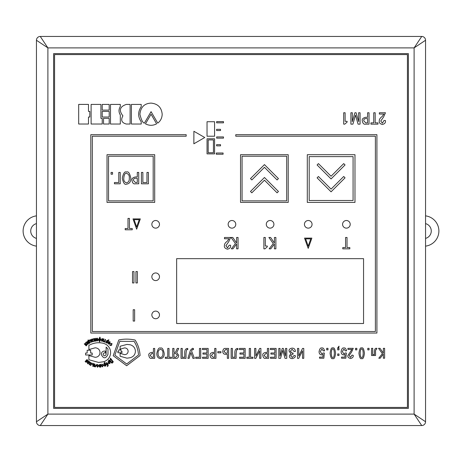 <?xml version="1.0" encoding="UTF-8"?>
<svg xmlns="http://www.w3.org/2000/svg" width="462" height="462" viewBox="0 0 462 462"><rect width="100%" height="100%" fill="white"/><g stroke="black" fill="none" stroke-linecap="round" stroke-linejoin="round"><path stroke-width="0.69" d="M36.452 238.386A7.629 7.629 0 0 1 36.452 223.614A7.629 7.629 0 0 0 36.452 238.386M414.102 414.102L414.102 47.898L47.898 47.898L47.898 414.102L414.102 414.102L414.102 47.898L47.898 47.898L47.898 414.102L414.102 414.102L425.548 421.737L425.548 40.263L414.102 47.898L421.737 36.452L40.263 36.452L47.898 47.898L36.452 40.263L36.452 421.737L47.898 414.102L40.263 425.548L421.737 425.548L414.102 414.102M408.385 53.615L53.615 53.615L53.615 408.385L408.385 408.385L408.385 53.615M36.452 215.864A15.258 15.258 0 0 0 36.452 246.136M159.477 314.922A3.817 3.817 0 0 0 155.659 311.111A3.817 3.817 0 0 0 151.848 314.922A3.817 3.817 0 0 0 155.659 318.74A3.817 3.817 0 0 0 159.477 314.922M159.477 276.778A3.817 3.817 0 0 0 155.659 272.961A3.817 3.817 0 0 0 151.848 276.778A3.817 3.817 0 0 0 155.659 280.59A3.817 3.817 0 0 0 159.477 276.778M159.477 224.324A3.817 3.817 0 0 0 155.659 220.507A3.817 3.817 0 0 0 151.848 224.324A3.817 3.817 0 0 0 155.659 228.141A3.817 3.817 0 0 0 159.477 224.324M235.77 224.324A3.817 3.817 0 0 0 231.953 220.507A3.817 3.817 0 0 0 228.141 224.324A3.817 3.817 0 0 0 231.953 228.141A3.817 3.817 0 0 0 235.77 224.324M273.914 224.324A3.817 3.817 0 0 0 270.103 220.507A3.817 3.817 0 0 0 266.285 224.324A3.817 3.817 0 0 0 270.103 228.141A3.817 3.817 0 0 0 273.914 224.324M312.064 224.324A3.817 3.817 0 0 0 308.246 220.507A3.817 3.817 0 0 0 304.435 224.324A3.817 3.817 0 0 0 308.246 228.141A3.817 3.817 0 0 0 312.064 224.324M350.208 224.324A3.817 3.817 0 0 0 346.396 220.507A3.817 3.817 0 0 0 342.579 224.324A3.817 3.817 0 0 0 346.396 228.141A3.817 3.817 0 0 0 350.208 224.324M407.426 407.426L407.426 54.574L54.574 54.574L54.574 407.426L407.426 407.426M363.559 258.656L176.64 258.656L176.64 323.504L363.559 323.504L363.559 258.656M354.978 202.391L354.978 154.706L307.294 154.706L307.294 202.391L354.978 202.391M353.072 200.485L353.072 156.612L309.199 156.612L309.199 200.485L353.072 200.485M317.088 164.963L331.063 178.938L345.05 164.951L343.705 163.6L331.063 176.241L318.439 163.612L317.088 164.963M317.088 177.847L331.063 191.822L345.05 177.835L343.705 176.484L331.063 189.125L318.439 176.501L317.088 177.847M288.219 202.391L288.219 154.706L240.535 154.706L240.535 202.391L288.219 202.391M286.694 200.866L286.694 156.231L242.065 156.231L242.065 200.866L286.694 200.866M251.825 192.821L264.455 180.192L277.09 192.833L278.442 191.482L264.455 177.495L250.479 191.47L251.825 192.821M251.825 179.937L264.455 167.308L277.09 179.949L278.442 178.598L264.455 164.611L250.479 178.586L251.825 179.937M154.706 202.391L154.706 154.706L107.022 154.706L107.022 202.391L154.706 202.391M153.182 200.866L153.182 156.231L108.547 156.231L108.547 200.866L153.182 200.866M112.561 172.43L111.065 172.43L111.065 174.197L112.561 174.197L112.561 172.43M118.774 182.519L114.437 182.519L114.437 183.801L120.218 183.801L120.218 172.43L118.774 172.43L118.774 182.519M130.804 178.113C129.724 173.146 128.309 171.136 126.548 172.083C124.815 171.136 123.389 173.146 122.274 178.113C123.319 183.062 124.74 185.071 126.548 184.142C129.475 183.749 130.896 181.739 130.804 178.113M138.727 183.801L138.727 172.43L137.278 172.43L137.278 176.963L135.331 176.963C132.634 177.61 131.526 178.8 131.999 180.532C132.502 183.125 133.576 184.217 135.233 183.801L138.727 183.801M146.968 182.519L142.874 182.519L142.874 172.43L141.43 172.43L141.43 183.801L148.417 183.801L148.417 172.43L146.968 172.43L146.968 182.519M137.278 182.519L137.278 178.245L135.458 178.245C134.038 178.309 133.374 179.06 133.46 180.503L135.458 182.519L137.278 182.519M129.291 178.113C129.539 175.624 128.627 174.041 126.548 173.371C125.058 172.921 124.139 174.503 123.787 178.113C123.585 180.694 124.509 182.276 126.548 182.86C128.575 182.265 129.493 180.688 129.291 178.113M380.769 121.021L383.593 116.961L385.464 112.768L379.342 112.768L379.342 114.056L383.905 114.056L382.132 116.54C380.07 117.989 379.129 119.491 379.308 121.038C378.904 122.626 379.908 123.776 382.328 124.486C384.673 123.943 385.706 122.736 385.429 120.859L385.429 120.518L384.02 120.518L382.38 123.198L380.769 121.021M375.387 331.52L92.336 331.52L92.336 136.203L186.18 136.203L186.18 134.679L90.812 134.679L90.812 333.044L376.911 333.044L376.911 134.679L235.77 134.679L235.77 136.203L375.387 136.203L375.387 331.52M377.98 124.145L377.98 122.857L375.184 122.857L375.184 112.768L373.735 112.768L373.735 122.857L370.94 122.857L370.94 124.145L377.98 124.145M365.76 122.857L363.761 120.842C363.675 119.404 364.339 118.647 365.76 118.584L367.579 118.584L367.579 122.857L365.76 122.857M365.633 117.302C362.936 117.949 361.827 119.144 362.3 120.877C362.803 123.47 363.883 124.555 365.534 124.145L369.028 124.145L369.028 112.768L367.579 112.768L367.579 117.302L365.633 117.302M358.679 121.639L356.098 112.768L354.897 112.768L352.298 121.656L352.344 112.768L350.901 112.768L350.901 124.145L352.916 124.145L355.497 115.096L358.062 124.145L360.077 124.145L360.077 112.768L358.633 112.768L358.679 121.639M343.688 124.145L344.779 124.145L347.101 122.112L347.101 121.315L345.12 121.315L345.12 112.768L343.688 112.768L343.688 124.145M223.094 153.009L223.094 154.227L216.262 154.227L216.262 153.009L223.094 153.009M220.524 144.646L220.524 145.865L216.614 145.865L216.614 144.646L220.524 144.646M223.481 136.925L223.481 138.144L216.649 138.144L216.649 136.925L223.481 136.925M214.576 121.725L214.576 136.226L207.04 136.226L207.04 121.725L214.576 121.725M193.855 143.798L193.901 131.277L204.753 137.514L193.855 143.798M220.524 129.32L220.524 130.538L216.614 130.538L216.614 129.32L220.524 129.32M223.481 121.604L223.481 122.823L216.649 122.823L216.649 121.604L223.481 121.604M208.189 139.928L213.432 139.928L213.432 152.737L208.189 152.737L208.189 139.928M214.576 138.785L214.576 153.881L207.04 153.881L207.04 138.785L214.576 138.785M139.911 114.253C140.673 107.132 144.387 103.419 151.051 103.113C157.831 103.754 161.544 107.467 162.185 114.253C162.041 118.006 160.562 120.969 157.744 123.129L151.068 111.654L144.375 123.146C142.752 122.811 141.262 119.849 139.911 114.253M151.051 114.212L145.472 123.828C149.191 125.785 152.905 125.785 156.606 123.828L151.051 114.212M141.222 124.035L141.222 121.766C137.809 116.788 137.809 111.746 141.222 106.635L141.222 104.424L131.41 104.424L131.41 124.035L141.222 124.035M122.909 115.847C118.665 110.406 119.797 106.601 126.299 104.418L130.105 104.418L130.105 124.035L126.299 124.035C121.668 122.765 120.536 120.039 122.909 115.847M120.305 124.035L120.305 114.946C118.595 112.197 118.595 109.384 120.305 106.514L120.305 104.418L110.499 104.418L110.499 124.035L120.305 124.035M109.182 118.341L109.182 124.03L103.534 124.03L103.534 118.341L109.182 118.341M109.182 111.406L109.182 117.025L102.229 117.025L102.229 111.406L109.182 111.406M109.182 104.418L109.182 110.1L102.229 110.1L102.229 104.418L109.182 104.418M102.229 118.341L102.229 124.03L91.112 124.03L91.112 104.412L100.924 104.412L100.924 118.341L102.229 118.341M89.795 111.406L89.795 117.025L88.485 117.025L88.485 124.024L78.679 124.024L78.679 104.406L88.485 104.406L88.485 111.406L89.795 111.406M349.826 248.839L349.826 247.557L347.026 247.557L347.026 237.468L345.582 237.468L345.582 247.557L342.787 247.557L342.787 248.839L349.826 248.839M304.539 238.109L308.2 248.383L311.862 238.109L304.539 238.109M308.2 246.113L310.782 238.871L305.625 238.871L308.2 246.113M269.15 248.839L270.79 248.839L274.428 244L274.428 248.839L275.872 248.839L275.872 237.468L274.428 237.468L274.428 243.024L270.628 237.468L268.89 237.468L273.273 243.578L269.15 248.839M263.877 248.839L264.969 248.839L267.29 246.812L267.29 246.015L265.309 246.015L265.309 237.468L263.877 237.468L263.877 248.839M225.912 245.72L228.742 241.661L230.607 237.468L224.486 237.468L224.486 238.75L229.048 238.75L227.281 241.239C225.213 242.689 224.272 244.19 224.451 245.738C224.047 247.326 225.052 248.475 227.471 249.18C229.816 248.643 230.85 247.43 230.578 245.559L230.578 245.218L229.164 245.218L227.523 247.898L225.912 245.72M231.329 248.839L232.969 248.839L236.608 244L236.608 248.839L238.057 248.839L238.057 237.468L236.608 237.468L236.608 243.024L232.808 237.468L231.069 237.468L235.453 243.578L231.329 248.839M132.236 229.787L132.236 228.505L129.435 228.505L129.435 218.416L127.991 218.416L127.991 228.505L125.196 228.505L125.196 229.787L132.236 229.787M132.998 218.907L136.66 229.187L140.321 218.907L132.998 218.907M136.66 226.911L139.241 219.669L134.078 219.669L136.66 226.911M132.53 271.575L133.974 271.575L133.974 282.958L132.53 282.958L132.53 271.575M135.926 271.575L137.376 271.575L137.376 282.958L135.926 282.958L135.926 271.575M133.183 309.742L134.627 309.742L134.627 321.073L133.183 321.073L133.183 309.742M376.877 348.348L376.386 348.29C374.948 348.186 374.301 349.694 374.434 352.812L374.434 354.637L372.713 354.637L372.713 348.331L371.535 348.331L371.535 355.509L375.566 355.509L375.566 352.812C375.41 350.491 375.773 349.295 376.651 349.226L376.877 348.348M367.769 349.873L369.069 349.873L369.069 348.331L367.769 348.331L367.769 349.873M378.782 358.223L380.191 358.223L383.356 354.013L383.356 358.223L384.615 358.223L384.615 348.331L383.356 348.331L383.356 353.164L380.053 348.331L378.54 348.331L382.357 353.644L378.782 358.223M361.694 357.461C360.828 357.755 360.325 356.364 360.181 353.28C360.325 350.196 360.828 348.804 361.694 349.093C362.56 348.804 363.063 350.196 363.207 353.28C363.063 356.364 362.56 357.755 361.694 357.461M361.694 358.524C362.953 359.326 363.871 357.576 364.449 353.28C363.871 348.977 362.953 347.228 361.694 348.036C360.435 347.228 359.517 348.977 358.939 353.28C359.517 357.576 360.435 359.326 361.694 358.524M355.538 349.873L356.837 349.873L356.837 348.331L355.538 348.331L355.538 349.873M349.174 355.509L351.628 351.98L353.257 348.331L347.926 348.331L347.926 349.451L351.9 349.451L347.898 355.526C347.545 356.907 348.423 357.906 350.525 358.524C352.564 358.05 353.465 356.999 353.228 355.37L351.998 355.076L350.571 357.403L349.174 355.509M342.307 351.542L343.936 349.093L345.345 350.86L346.592 350.86C345.905 348.521 345.016 347.574 343.936 348.036C342.596 347.563 341.655 348.735 341.106 351.553C341.06 353.528 341.892 354.654 343.595 354.932L345.137 354.452L344.866 357.109L341.545 357.109L341.545 358.223L345.859 358.223L346.379 353.008L345.195 353.008L343.838 353.875L342.307 351.542M337.693 355.509L338.993 355.509L338.993 353.973L337.693 353.973L337.693 355.509M338.993 347.002L338.993 346.182L337.693 347.851L337.693 349.873L338.993 349.873L338.993 348.331L338.455 348.331L338.993 347.002M332.842 357.461C331.976 357.755 331.473 356.364 331.329 353.28C331.473 350.196 331.976 348.804 332.842 349.093C333.703 348.804 334.211 350.196 334.349 353.28C334.211 356.364 333.703 357.755 332.842 357.461M332.842 358.524C334.095 359.326 335.014 357.576 335.597 353.28C335.014 348.977 334.095 347.228 332.842 348.036C331.583 347.228 330.665 348.977 330.082 353.28C330.665 357.576 331.583 359.326 332.842 358.524M326.686 349.873L327.985 349.873L327.985 348.331L326.686 348.331L326.686 349.873M320.287 351.542L321.916 349.093L323.325 350.86L324.572 350.86C323.885 348.521 322.996 347.574 321.916 348.036C320.576 347.563 319.635 348.735 319.086 351.553C319.04 353.528 319.871 354.654 321.575 354.932L323.117 354.452L322.846 357.109L319.525 357.109L319.525 358.223L323.839 358.223L324.359 353.008L323.175 353.008L321.818 353.875L320.287 351.542M297.493 358.333L298.735 358.333L302.506 350.843L302.506 358.333L303.765 358.333L303.765 348.44L302.535 348.44L298.752 355.988L298.752 348.44L297.493 348.44L297.493 358.333M290.355 351.224L292.111 349.26L294.115 351.478L295.374 351.478C295.218 349.203 294.103 348.088 292.042 348.14C289.859 348.469 288.865 349.457 289.073 351.097L290.852 353.667L289.368 355.861C289.316 357.553 290.257 358.477 292.18 358.627C294.594 358.021 295.616 357.005 295.247 355.59L293.988 355.59L292.267 357.513L290.656 355.775L292.18 354.204L293.058 354.204L293.058 353.089L292.094 353.089L290.355 351.224M285.556 356.156L283.31 348.44L282.265 348.44L280.018 356.156L280.059 348.44L278.8 348.44L278.8 358.333L280.555 358.333L282.784 350.462L285.019 358.333L286.769 358.333L286.769 348.44L285.51 348.44L285.556 356.156M270.917 352.991L270.917 354.106L274.861 354.106L274.861 357.218L270.524 357.218L270.524 358.333L276.12 358.333L276.12 348.44L270.397 348.44L270.397 349.555L274.861 349.555L274.861 352.991L270.917 352.991M265.835 357.218L264.097 355.463L265.835 353.499L267.417 353.499L267.417 357.218L265.835 357.218M265.719 352.385C263.375 352.945 262.41 353.984 262.82 355.492C263.259 357.744 264.195 358.691 265.633 358.333L268.67 358.333L268.67 348.44L267.417 348.44L267.417 352.385L265.719 352.385M254.614 358.333L255.856 358.333L259.632 350.843L259.632 358.333L260.886 358.333L260.886 348.44L259.661 348.44L255.873 355.988L255.873 348.44L254.614 348.44L254.614 358.333M252.951 358.333L252.951 357.218L250.52 357.218L250.52 348.44L249.261 348.44L249.261 357.218L246.829 357.218L246.829 358.333L252.951 358.333M239.963 352.991L239.963 354.106L243.907 354.106L243.907 357.218L239.57 357.218L239.57 358.333L245.166 358.333L245.166 348.44L239.443 348.44L239.443 349.555L243.907 349.555L243.907 352.991L239.963 352.991M236.122 358.333L236.122 354.077C236.377 350.236 236.966 348.752 237.89 349.642L237.89 348.458C235.649 348.406 234.644 350.184 234.863 353.794L234.863 357.218L232.403 357.218L232.403 348.44L231.15 348.44L231.15 358.333L236.122 358.333M225.699 353.187L224.041 351.38L225.595 349.555L227.35 349.555L227.35 353.187L225.699 353.187M225.439 348.44C223.978 348.204 223.088 349.174 222.771 351.339C222.828 353.268 223.718 354.256 225.439 354.308L227.35 354.308L227.35 358.333L228.609 358.333L228.609 348.44L225.439 348.44M217.839 352.824L220.923 352.824L220.923 351.622L217.839 351.622L217.839 352.824M213.109 357.218L211.371 355.463L213.109 353.499L214.691 353.499L214.691 357.218L213.109 357.218M212.994 352.385C210.655 352.945 209.684 353.984 210.1 355.492C210.533 357.744 211.469 358.691 212.913 358.333L215.95 358.333L215.95 348.44L214.691 348.44L214.691 352.385L212.994 352.385M202.962 352.991L202.962 354.106L206.907 354.106L206.907 357.218L202.57 357.218L202.57 358.333L208.166 358.333L208.166 348.44L202.443 348.44L202.443 349.555L206.907 349.555L206.907 352.991L202.962 352.991M200.722 348.44L199.463 348.44L199.463 357.218L195.692 357.218L195.692 358.333L200.722 358.333L200.722 348.44M193.445 348.481L192.469 348.296L190.448 350.208L187.89 358.333L189.189 358.333L190.887 352.598L192.937 358.333L194.392 358.333L191.534 350.901L192.608 349.445L193.445 349.682L193.445 348.481M186.001 358.333L186.001 354.077C186.255 350.236 186.844 348.752 187.768 349.642L187.768 348.458C185.528 348.406 184.517 350.184 184.742 353.794L184.742 357.218L182.282 357.218L182.282 348.44L181.023 348.44L181.023 358.333L186.001 358.333M175.687 353.488L177.495 355.365L175.826 357.218L173.978 357.218L173.978 353.488L175.687 353.488M175.912 358.333C177.437 358.639 178.384 357.657 178.765 355.382L176.703 352.512L178.754 348.44L177.281 348.44L175.445 352.367L173.978 352.367L173.978 348.44L172.719 348.44L172.719 358.333L175.912 358.333M171.437 358.333L171.437 357.218L169.005 357.218L169.005 348.44L167.746 348.44L167.746 357.218L165.315 357.218L165.315 358.333L171.437 358.333M158.125 353.39C157.912 351.23 158.709 349.849 160.51 349.26C162.318 349.849 163.115 351.23 162.901 353.39C163.074 355.624 162.278 356.999 160.51 357.513C158.749 356.999 157.952 355.624 158.125 353.39M156.809 353.39C156.728 356.531 157.964 358.281 160.51 358.627C163.063 358.281 164.293 356.531 164.212 353.39C163.277 349.064 162.041 347.32 160.51 348.14C158.98 347.32 157.75 349.064 156.809 353.39M151.854 357.218L150.115 355.463L151.854 353.499L153.436 353.499L153.436 357.218L151.854 357.218M151.738 352.385C149.393 352.945 148.429 353.984 148.839 355.492C149.278 357.744 150.214 358.691 151.652 358.333L154.689 358.333L154.689 348.44L153.436 348.44L153.436 352.385L151.738 352.385M119.808 341.314L134.147 341.412C136.665 345.403 138.121 349.925 138.508 354.978L126.686 363.987L114.865 355.174L119.808 341.314M140.084 355.538L126.652 365.737L113.202 355.728L118.798 339.968C124.099 338.819 129.533 338.848 135.095 340.044C138.051 344.571 139.715 349.734 140.084 355.538M121.939 351.293L121.939 352.749L117.874 352.749L117.874 351.293L118.838 351.293L118.838 349.844L120.969 349.844L120.969 351.293L121.939 351.293M128.141 351.293C127.945 353.349 126.784 354.475 124.653 354.689L120.097 353.332L120.097 356.237L126.981 358.177L130.371 357.692C133.553 356.676 135.233 354.545 135.406 351.293C135.233 348.065 133.553 345.905 130.371 344.802L126.981 344.415L120.097 346.257L120.097 349.162L124.653 347.903C126.784 348.065 127.945 349.197 128.141 351.293M112.347 361.567L110.897 359.627L109.927 360.597L112.058 362.537L112.641 361.954L112.347 361.567M111.284 359.24L113.317 361.856L112.058 363.213L108.472 360.308L108.761 360.019L109.344 360.597L110.799 359.049L110.216 358.466L110.505 358.177L111.284 359.24M109.54 362.243L108.374 361.665L108.57 362.924L109.731 363.507L109.54 362.243M109.927 361.954L109.927 363.698L108.183 363.213L108.183 361.371L109.927 361.954M107.987 364.379L107.311 366.603L108.183 365.731L107.987 363.6L106.243 362.635L105.954 364.379L107.502 365.153L107.987 364.379M106.341 364.183L106.439 362.924L107.409 363.6L107.409 364.859L106.341 364.183M105.082 364.668L104.21 363.796L104.014 365.055L104.984 365.927L105.082 364.668M104.014 363.507L104.695 363.6L104.308 362.439L104.793 362.341L105.954 365.829L105.469 365.731L104.984 366.314L103.627 365.251L104.014 363.507M102.853 365.344L102.079 364.379L101.692 365.638L102.466 366.603L102.853 365.344M103.338 365.251L102.564 366.897L101.207 365.731L101.981 364.085L103.338 365.251M99.365 365.251L100.335 365.638L100.237 364.766L99.365 365.251M99.555 366.412L100.427 366.799L100.335 366.025L99.555 366.412M98.978 365.251L99.752 364.472L100.722 364.379L100.912 367.088L99.85 367.186L99.076 366.51L99.555 365.829L98.978 365.251M98.106 365.829L97.621 364.668L96.939 365.731L97.522 366.897L98.106 365.829M97.621 364.379L98.591 365.829L97.522 367.284L96.552 365.731L97.621 364.379M95.293 365.829L96.46 364.379L95.49 366.897L93.936 366.603L94.519 363.987L94.906 364.085L94.519 366.412L95.103 366.51L95.293 365.829M93.064 363.507L92.1 363.987L93.064 365.251L92.677 366.216L93.162 366.412L94.034 363.796L93.064 363.507M92.775 364.766L92.487 364.183L93.451 363.987L93.162 364.957L92.775 364.766M91.031 364.085L91.615 362.924L92.002 363.115L90.743 365.54L90.356 365.344L90.933 364.379L90.061 363.894L89.576 364.859L89.189 364.668L90.356 362.243L90.743 362.537L90.257 363.6L91.031 364.085M89.287 361.856L88.219 362.341L89.287 362.439L89.287 361.856M87.832 363.6L88.9 363.6L87.641 363.796L87.445 362.537L88.415 360.891L88.802 361.469L89.576 361.567L89.674 362.728L87.832 362.826L87.832 363.6M85.799 362.15L86.96 362.15L87.156 361.18L88.317 360.793L87.93 360.499L86.868 360.891L86.573 360.597L87.347 359.823L87.058 359.534L85.124 361.469L85.799 362.15M86.671 361.18L86.671 361.763L85.701 361.567L86.382 360.793L86.671 361.18M111.769 343.641L110.505 343.543L111.96 343.445L111.671 345.287L109.927 345.484L109.927 344.126L110.118 345.287L111.284 344.9L111.769 343.641M108.472 343.838L109.442 343.445L108.57 342.769L108.472 343.838M109.829 341.996L108.668 341.897L110.025 341.701L110.025 343.543L108.281 344.126L108.374 342.284L109.633 343.156L109.829 341.996M107.502 341.897L107.502 340.638L106.439 341.314L106.439 342.573L107.502 341.897M107.6 340.251L107.987 340.829L108.57 339.766L108.957 339.957L107.213 343.254L107.017 342.769L106.243 342.868L106.052 341.123L107.6 340.251M104.793 341.701L105.371 342.284L103.528 341.609L103.725 341.314L104.308 341.609L105.18 339.379L105.567 339.478L104.793 341.701M103.338 339.478L101.883 341.222L101.397 341.123L102.079 338.507L102.466 338.606L102.079 340.54L103.436 338.796L103.921 338.894L103.338 341.609L102.853 341.51L103.338 339.478M98.683 339.478L99.463 340.638L99.555 338.606L98.683 339.478M100.722 339.668L100.04 338.606L99.85 340.638L100.722 339.668M98.204 339.478L99.555 338.213L99.653 337.248L100.139 337.248L100.04 338.213L101.207 339.668L99.85 340.927L99.752 341.996L98.204 339.478M97.135 338.894L96.362 341.025L95.877 341.025L95.68 338.311L96.067 338.311L96.263 340.35L97.037 338.213L97.522 338.213L97.811 340.829L97.332 340.927L97.135 338.894M94.716 340.153L94.133 341.314L93.647 341.412L94.323 340.055L93.064 338.796L93.549 338.698L94.618 339.766L94.421 338.507L94.808 338.409L95.391 341.123L94.906 341.222L94.716 340.153M91.418 339.57L90.835 339.57L91.615 341.314L92.677 341.897L93.26 340.737L92.579 341.609L92.002 341.123L92.972 339.57L92.002 338.993L91.418 339.57M92.002 339.379L92.579 339.668L91.805 340.54L92.002 339.379M89.963 340.251L89.091 340.737L90.159 342.868L89.772 343.058L87.93 340.153L88.317 339.957L88.612 340.54L90.159 339.766L91.418 342.186L91.031 342.382L89.963 340.251M87.74 341.897L88.126 344.126L87.74 344.415L86.088 342.186L86.475 341.897L87.641 343.543L87.347 341.412L87.74 341.123L89.287 343.353L88.9 343.543L87.74 341.897M86.475 344.317L85.51 344.612L86.186 345.287L86.475 344.317M86.868 344.028L86.868 345.189L86.186 345.871L84.251 343.93L84.54 343.641L85.314 344.415L85.51 342.671L85.897 343.838L86.868 344.028M103.528 343.353C112.93 346.061 112.93 359.049 103.528 361.763L98.591 362.439L88.9 359.725L88.9 355.561L95.195 357.305C101.397 357.109 101.784 348.198 95.195 347.805L88.9 349.549L88.9 345.385C93.584 342.769 98.458 342.094 103.528 343.353M103.049 354.302C103.627 352.847 104.4 352.46 105.371 353.135L105.371 351.103C103.014 350.814 101.623 351.877 101.207 354.302C103.465 358.951 105.729 358.951 107.987 354.302L107.987 348.972L106.145 347.129L106.145 354.302C105.111 356.335 104.077 356.335 103.049 354.302M92.192 353.043L92.192 354.978L85.603 354.978L85.603 353.043L87.156 353.043L87.156 350.231L90.644 350.231L90.644 353.043L92.192 353.043M431.271 231A7.629 7.629 0 0 1 425.548 238.386A7.629 7.629 0 0 0 425.548 223.614A7.629 7.629 0 0 1 431.271 231M425.548 246.136A15.258 15.258 0 0 0 425.548 215.864M425.548 40.263A3.817 3.817 0 0 0 421.737 36.452A3.817 3.817 0 0 1 425.548 40.263M421.737 425.548A3.817 3.817 0 0 0 425.548 421.737A3.817 3.817 0 0 1 421.737 425.548M40.263 36.452A3.817 3.817 0 0 0 36.452 40.263A3.817 3.817 0 0 1 40.263 36.452M36.452 421.737A3.817 3.817 0 0 0 40.263 425.548A3.817 3.817 0 0 1 36.452 421.737"/></g></svg>
